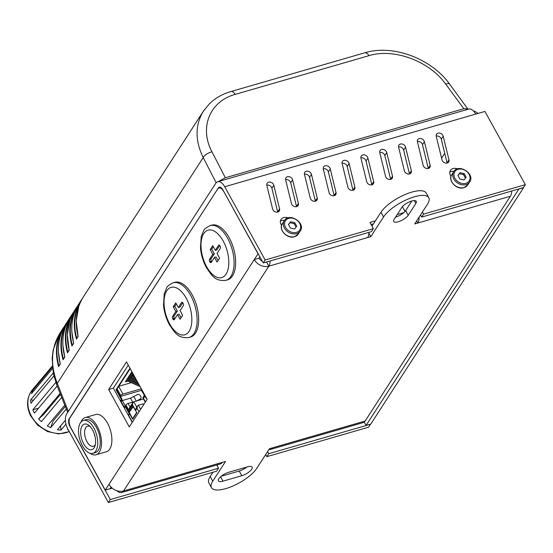 <?xml version="1.0" encoding="UTF-8"?>
<svg xmlns="http://www.w3.org/2000/svg" width="553" height="553" viewBox="0 0 553 553"><rect width="100%" height="100%" fill="white"/><g stroke="black" fill="none" stroke-linecap="round" stroke-linejoin="round"><path stroke-width="0.83" d="M73.335 312.507L72.056 314.374C65.067 325.662 63.554 338.491 67.514 352.869L69.194 350.27C65.51 335.401 67.272 322.185 74.482 310.62L76.514 307.475C69.526 318.756 68.012 331.593 71.98 345.964L73.549 343.109M69.139 350.187L67.514 352.869M67.618 352.538L69.084 350.014M59.123 334.468L53.206 349.862L52.127 358.337L53.427 373.918L56.752 384.916A7.597 2.447 -21.6 0 1 57.263 383.395C50.129 364.558 51.083 347.706 60.118 332.851L60.139 332.816M204.541 109.487L203.421 111.125C195.029 124.978 194.96 140.469 203.2 157.591L216.168 182.753M77.779 305.622L76.577 307.385M71.98 345.964L73.653 343.372C69.968 328.503 71.738 315.286 78.948 303.715L76.404 308.215M82.252 298.703L80.98 300.576C73.984 311.857 72.478 324.687 76.438 339.065L78.008 336.21M76.535 338.733L78.118 336.466C74.434 321.604 76.196 308.38 83.406 296.816L203.421 111.125L209.469 103.729C215.331 98.061 222.472 94.003 230.898 91.556M64.404 326.325L63.139 328.178C56.143 339.466 54.629 352.296 58.597 366.674L60.166 363.819M58.597 366.674L60.277 364.074C56.593 349.206 58.355 335.989 65.565 324.424L63.056 328.855M68.862 319.42L67.597 321.279C60.609 332.56 59.095 345.39 63.056 359.768L64.625 356.913M63.153 359.443L64.736 357.176C61.051 342.307 62.814 329.09 70.024 317.519L67.507 321.977M62.883 345.134L64.736 357.176L63.056 359.768M78.809 306.258L76.21 320.858L78.118 336.466L76.438 339.065M218.352 181.543L225.341 177.762L211.993 151.854C199.032 127.715 209.732 101.261 235.239 94.376L369.003 55.659A7.597 3.878 -106.1 0 0 364.655 52.832C392.962 44.088 431.444 58.556 449.644 84.153L468.004 109.273M369.003 55.659C393.978 47.924 429.308 61.051 445.759 84.18L463.808 108.727L467.838 108.893M463.808 108.727L225.341 177.762M60.498 394.379L43.818 414.273L38.689 418.967A28.486 23.171 -140 0 0 41.371 421.649L61.701 397.407M65.289 406.476L53.123 420.985L50.689 427.628A28.486 23.171 -140 0 1 47.337 425.948L64.77 405.162M57.173 385.987L34.452 413.084A28.486 23.171 -140 0 1 33.595 411.453A28.486 23.171 -140 0 1 32.848 409.808L55.818 382.42M68.088 429.494A28.486 23.171 -140 0 1 67.556 429.612L67.915 429.183M60.118 393.418L38.689 418.967M65.399 420.239L57.471 429.688A28.486 23.171 -140 0 0 60.982 430.103L60.636 425.914M65.98 424.144L60.982 430.103M66.298 409.013L50.689 427.628M52.521 368.526L31.5 393.591A28.486 23.171 -140 0 1 32.586 390.632L52.355 367.054M53.233 372.992L30.705 399.854L33.533 400.192M53.883 375.929L30.989 403.227A28.486 23.171 -140 0 1 30.705 399.854M38.592 408.142L32.848 409.808M33.567 391.123L32.586 390.632M111.042 487.075L109.95 488.762L105.243 490.124L108.989 484.324A11.392 8.959 32.9 0 0 123.568 490.953A11.392 5.813 73.9 0 1 121.57 492.543L220.391 463.939A11.392 5.813 -106.1 0 0 222.382 462.343L225.52 461.437L212.781 481.151L210.195 476.479A26.585 9.27 151.1 0 0 208.882 482.969L211.46 487.642A26.585 9.27 -28.9 0 1 212.781 481.151M416.685 220.903L417.861 223.032L414.722 223.937L427.469 204.216A26.585 9.27 -28.9 0 0 428.782 197.725A26.585 9.27 -28.9 0 0 407.824 199.149A26.585 9.27 -28.9 0 0 383.547 216.935L370.8 236.649L367.669 237.562A11.392 5.813 -106.1 0 0 368.927 232.357M211.46 487.642A26.585 9.27 -28.9 0 0 232.426 486.225A26.585 9.27 -28.9 0 0 256.696 468.439L269.442 448.718L272.581 447.812A11.392 5.813 73.9 0 1 270.59 449.409A11.392 5.813 73.9 0 1 268.979 449.444M368.899 233.2L370.8 236.649M121.57 492.543A11.392 5.813 73.9 0 1 116.932 490.732M419.112 217.142A11.392 5.813 73.9 0 1 417.861 223.032L510.405 196.239A11.392 5.813 -106.1 0 0 511.67 191.034M371.996 226.142L380.969 212.262L383.547 216.935M222.97 481.165A8.544 2.979 -28.9 0 1 218.359 480.861A8.544 2.979 -28.9 0 1 221.006 476.41A8.544 2.979 -28.9 0 1 228.707 472.29L247.53 466.843A8.544 2.979 -28.9 0 1 252.147 467.147A8.544 2.979 -28.9 0 1 249.5 471.598A8.544 2.979 -28.9 0 1 241.792 475.718L222.97 481.165L220.557 476.79M221.186 476.257L239.214 471.038A8.544 2.979 151.1 0 0 246.735 467.071M415.856 203.442L408.211 215.276A8.544 2.979 -28.9 0 1 400.407 220.993A8.544 2.979 -28.9 0 1 393.667 221.449A8.544 2.979 -28.9 0 1 394.095 219.361L401.741 207.527A8.544 2.979 -28.9 0 1 409.545 201.81A8.544 2.979 -28.9 0 1 416.278 201.354A8.544 2.979 -28.9 0 1 415.856 203.442L414.287 200.601M395.533 217.129A8.544 2.979 151.1 0 0 405.632 210.596L411.833 201.002M428.782 197.725L426.204 193.052A26.585 9.27 151.1 0 0 405.245 194.476A26.585 9.27 151.1 0 0 380.969 212.262M217.82 464.686L217.156 465.709M212.919 472.269L210.195 476.479M510.405 196.239L365.125 421.02A11.392 5.813 -106.1 0 1 363.134 422.616L270.59 449.409M270.106 260.968A11.392 5.813 73.9 0 1 268.848 266.166A11.392 8.959 -147.1 0 1 254.269 259.544L258.14 253.709M112.259 488.188L110.068 488.824L111.132 487.172M266.546 261.998L268.848 266.166L123.568 490.953L222.382 462.343M262.226 261.106A5.696 4.479 -147.1 0 1 258.977 258.182L254.269 259.544L108.989 484.324M258.977 258.182L259.855 256.82M258.016 253.744L223.73 191.379M105.243 490.124L70.839 427.787A7.597 3.878 73.9 0 1 69.948 417.612L217.619 189.126A7.597 3.878 73.9 0 1 218.947 188.061A7.597 3.878 73.9 0 1 223.612 191.414M128.248 365.111L113.344 388.158L132.229 422.368M129.284 426.923L108.644 389.526L126.485 361.918L147.126 399.314L129.284 426.923M108.644 389.526L113.344 388.158M404.996 211.37L402.446 206.711L405.024 211.384M404.92 211.419L402.418 206.698M174.7 318.957A1.707 0.871 -106.1 0 1 174.499 318.646L172.93 319.095A1.707 0.871 -106.1 0 0 173.974 319.855A1.707 0.871 -106.1 0 0 174.278 319.613L177.527 314.588L180.105 319.261L182.656 315.314L180.071 310.641L183.326 305.615A1.707 0.871 -106.1 0 0 183.119 303.321L182.953 303.009A1.707 0.871 -106.1 0 0 181.902 302.256A1.707 0.871 -106.1 0 0 181.605 302.498L182.283 302.297M174.499 318.646L174.326 318.334A1.707 0.871 -106.1 0 1 174.126 316.04L177.375 311.014L174.789 306.341L176.359 303.915M172.93 319.095L172.757 318.784L174.326 318.334M174.126 316.04L172.557 316.496A1.707 0.871 -106.1 0 0 172.757 318.784M172.557 316.496L175.806 311.47L173.22 306.791L175.771 302.85L178.356 307.523L179.919 307.074L182.746 302.698M181.087 317.74L179.096 314.132L177.527 314.588M178.356 307.523L181.605 302.498M173.22 306.791L174.789 306.341M175.806 311.47L177.375 311.014M173.158 282.783L174.72 282.327A28.486 14.544 73.9 0 1 196.612 305.65A28.486 14.544 73.9 0 1 190.564 337.054L188.995 337.51A28.486 14.544 -106.1 0 0 195.043 306.106A28.486 14.544 -106.1 0 0 173.158 282.783C168.921 284.995 166.75 286.703 166.653 287.906L164.241 293.719L163.522 305.138C164.179 312.134 166.156 318.687 169.467 324.798C174.789 332.477 177.914 338.782 188.995 337.51M211.654 261.776A1.707 0.871 -106.1 0 1 211.453 261.465L209.884 261.915A1.707 0.871 -106.1 0 0 210.935 262.668A1.707 0.871 -106.1 0 0 211.232 262.433L214.481 257.401L217.059 262.081L219.61 258.133L217.032 253.461L220.281 248.428A1.707 0.871 -106.1 0 0 220.08 246.14L219.907 245.829A1.707 0.871 -106.1 0 0 218.857 245.076A1.707 0.871 -106.1 0 0 218.559 245.318L219.237 245.117M211.453 261.465L211.281 261.147A1.707 0.871 -106.1 0 1 211.08 258.859L214.329 253.834L211.751 249.161L213.32 246.735M209.884 261.915L209.711 261.604L211.281 261.147M211.08 258.859L209.511 259.316A1.707 0.871 -106.1 0 0 209.711 261.604M209.511 259.316L212.76 254.29L210.181 249.61L212.732 245.67L215.311 250.343L216.88 249.887L219.707 245.518M218.041 260.56L216.05 256.951L214.481 257.401M215.311 250.343L218.559 245.318M210.181 249.61L211.751 249.161M212.76 254.29L214.329 253.834M210.112 225.603L211.681 225.147A28.486 14.544 73.9 0 1 233.573 248.47A28.486 14.544 73.9 0 1 227.525 279.873L225.956 280.33A28.486 14.544 -106.1 0 0 232.004 248.919A28.486 14.544 -106.1 0 0 210.112 225.603C205.875 227.815 203.704 229.523 203.608 230.725L201.202 236.539L200.476 247.958C201.133 254.954 203.117 261.507 206.428 267.617C211.744 275.29 214.875 281.601 225.956 280.33M121.542 400.939L121.252 400.413L121.985 399.28L116.648 389.616L130.197 368.651M124.971 407.153L125.372 406.109L126.361 405.743M132.367 422.153L128.6 415.331L129.81 413.457L125.939 406.448L124.584 407.761L124.148 406.98L124.778 406.801M116.648 389.616L116.019 389.796L129.962 368.229M121.985 399.28L121.356 399.46L116.019 389.796M121.252 400.413L120.623 400.593L121.356 399.46M132.692 402.121L130.508 398.16L122.31 400.566L121.052 401.374L120.623 400.593M133.162 418.483L132.658 418.628L129.81 413.464L129.181 413.637L125.31 406.628M128.227 415.116L129.181 413.637M121.052 401.374L124.148 406.98L125.372 406.109L122.31 400.566M125.172 406.49L126.499 405.992M130.508 398.16L138.167 394.227L139.888 395.022L141.16 397.33L140.649 398.713L136.391 401.264M140.441 399.093L137.538 400.704M133.349 406.393L129.222 412.393M136.791 412.628L133.045 406.483M132.658 418.628L136.48 412.711M135.464 378.19L131.642 376.455A4.555 3.581 -147.1 0 1 129.734 375.052M129.16 375.936L129.167 375.936A4.555 3.581 32.9 0 0 131.075 377.34L136.315 379.724M130.301 374.174A3.339 2.627 32.9 0 0 131.566 375.328L134.662 376.738M131.759 371.913L131.766 371.913A4.555 3.581 32.9 0 0 132.285 372.432M137.386 381.667L130.342 378.466A4.555 3.581 -147.1 0 1 128.434 377.063M127.861 377.948A4.555 3.581 32.9 0 0 129.768 379.351L138.229 383.194M129.001 376.185A3.339 2.627 32.9 0 0 130.266 377.34L136.584 380.215M130.46 373.925L130.467 373.925A4.555 3.581 32.9 0 0 132.374 375.328L134.393 376.247M132.07 377.796L131.414 377.865M133.549 374.713L132.948 374.443A4.555 3.581 -147.1 0 1 131.033 373.04M131.6 372.162A3.339 2.627 32.9 0 0 132.734 373.24M139.301 385.137L129.043 380.478A4.555 3.581 -147.1 0 1 127.135 379.075M126.561 379.959A4.555 3.581 32.9 0 0 128.469 381.363L140.144 386.671M127.702 378.197A3.339 2.627 32.9 0 0 128.967 379.351L138.499 383.692M142.771 391.427L146.241 397.711M128.967 411.923L132.976 405.715L136.861 412.759L132.658 419.271L129.616 413.762M129.077 412.137L129.457 412.026M132.976 405.715L132.457 404.782L132.962 402.48L133.805 401.782L143.504 398.976M133.646 401.844L128.096 403.448A1.901 0.664 151.1 0 0 125.89 404.893L128.884 410.312L129.381 408.017L132.962 402.48M120.409 396.425L141.395 390.349M122.331 400.559L121.791 399.577M120.291 396.218L120.727 395.54A1.901 0.664 -28.9 0 1 122.932 394.102L141.312 388.78M142.653 391.213L142.28 391.324L142.515 390.957M146.4 398.001L146.165 398.367L141.202 390.003L141.54 389.201M139.017 411.867L137.02 408.245L135.589 410.457L136.093 408.155L137.517 405.95L138.361 405.245L143.068 403.884L143.58 404.81M137.02 408.245L137.517 405.95M141.202 390.003L144.893 396.059L143.469 398.271L142.902 397.884L144.25 395.526M118.826 386.257L131.289 382.648M134.296 381.777L134.787 381.632M134.932 379.095L134.441 379.24M131.441 380.111L130.943 380.25M127.978 381.114L125.324 381.881L131.891 371.713M94.134 447.799A13.293 6.788 -106.1 0 0 94.957 446.043A13.293 6.788 -106.1 0 0 89.012 425.492A13.293 6.788 -106.1 0 0 80.938 428.955A13.293 6.788 -106.1 0 0 84.754 445.559A13.293 6.788 -106.1 0 0 94.134 447.799M90.146 426.563A10.445 5.33 -106.1 0 0 87.561 426.176A10.445 5.33 -106.1 0 0 85.342 437.686A10.445 5.33 -106.1 0 0 93.374 446.236A10.445 5.33 -106.1 0 0 95.199 444.778A10.445 5.33 -106.1 0 0 95.344 444.529M95.856 450.909A17.095 8.724 -106.1 0 0 95.33 431.112A17.095 8.724 -106.1 0 0 83.358 420.467A17.095 8.724 -106.1 0 0 79.736 439.31A17.095 8.724 -106.1 0 0 92.869 453.308A17.095 8.724 -106.1 0 0 95.856 450.909M92.869 453.308L95.379 452.575A17.095 8.724 -106.1 0 0 98.365 450.183A17.095 8.724 -106.1 0 0 97.84 430.386A17.095 8.724 -106.1 0 0 85.874 419.741L83.358 420.467M89.883 453.204A19.369 9.885 -106.1 0 0 96.008 454.766A19.369 9.885 -106.1 0 0 99.395 452.057A19.369 9.885 -106.1 0 0 98.8 429.619A19.369 9.885 -106.1 0 0 85.238 417.556A19.369 9.885 -106.1 0 0 80.897 422.153M96.008 454.766L106.363 451.773A19.369 9.885 -106.1 0 0 109.75 449.057A19.369 9.885 -106.1 0 0 109.155 426.619A19.369 9.885 -106.1 0 0 95.593 414.556L85.238 417.556M366.072 425.43L518.845 189.057L523.553 187.695L370.78 424.068L366.072 425.43L364.213 422.057M263.242 262.952L265.157 259.993L373.386 228.659L371.478 231.617L263.242 262.952L222.811 189.714A5.696 2.91 -106.1 0 0 219.32 187.197A5.696 2.91 -106.1 0 0 218.317 187.992L69.471 418.621M422.423 212.027L423.584 214.129L421.669 217.087L420.508 214.986M423.584 214.129L525.35 184.667L523.435 187.626L421.669 217.087M525.35 184.667L484.919 111.429L475.698 114.098A11.392 5.813 -106.1 0 0 468.709 109.072L217.73 181.723A11.392 5.813 73.9 0 1 224.725 186.755L265.157 259.993M108.402 502.525L216.638 471.191L218.546 468.232L110.317 499.566L108.402 502.525L67.971 429.287A11.392 5.813 73.9 0 1 66.637 414.017L215.739 183.32A11.392 5.813 73.9 0 1 217.73 181.723M473.347 110.883A11.392 8.959 -147.1 0 1 478.02 113.427M373.386 228.659L369.943 222.43L375.418 220.847M397.213 214.536L403.794 212.629M404.354 170.808L398.589 147.174A3.795 2.986 -147.1 0 1 398.886 145.1A3.795 2.986 -147.1 0 1 402.515 144.105A3.795 2.986 -147.1 0 1 405.563 147.146L411.335 170.773A3.795 2.986 -147.1 0 1 411.038 172.854A3.795 2.986 -147.1 0 1 407.402 173.849A3.795 2.986 -147.1 0 1 404.354 170.808M329.063 192.603L323.298 168.976A3.795 2.986 -147.1 0 1 323.595 166.895A3.795 2.986 -147.1 0 1 327.224 165.9A3.795 2.986 -147.1 0 1 330.272 168.942L336.044 192.575A3.795 2.986 -147.1 0 1 335.74 194.649A3.795 2.986 -147.1 0 1 332.111 195.651A3.795 2.986 -147.1 0 1 329.063 192.603M273.804 185.29L279.576 208.916A3.795 2.986 -147.1 0 1 279.272 210.997A3.795 2.986 -147.1 0 1 275.643 211.993A3.795 2.986 -147.1 0 1 272.594 208.951L266.822 185.324A3.795 2.986 -147.1 0 1 267.127 183.243A3.795 2.986 -147.1 0 1 270.756 182.248A3.795 2.986 -147.1 0 1 273.804 185.29L271.889 188.241A3.795 2.986 32.9 0 0 266.781 185.117M347.885 187.156L342.12 163.522A3.795 2.986 -147.1 0 1 342.418 161.448A3.795 2.986 -147.1 0 1 346.047 160.446A3.795 2.986 -147.1 0 1 349.095 163.488L354.867 187.121A3.795 2.986 -147.1 0 1 354.563 189.202A3.795 2.986 -147.1 0 1 350.934 190.197A3.795 2.986 -147.1 0 1 347.885 187.156M423.176 165.361L417.411 141.727A3.795 2.986 -147.1 0 1 417.709 139.646A3.795 2.986 -147.1 0 1 421.338 138.651A3.795 2.986 -147.1 0 1 424.386 141.692L430.158 165.326A3.795 2.986 -147.1 0 1 429.861 167.407A3.795 2.986 -147.1 0 1 426.225 168.402A3.795 2.986 -147.1 0 1 423.176 165.361M385.531 176.262L379.766 152.628A3.795 2.986 -147.1 0 1 380.063 150.547A3.795 2.986 -147.1 0 1 383.692 149.552A3.795 2.986 -147.1 0 1 386.741 152.593L392.512 176.227A3.795 2.986 -147.1 0 1 392.208 178.301A3.795 2.986 -147.1 0 1 388.579 179.303A3.795 2.986 -147.1 0 1 385.531 176.262M310.24 198.057L304.475 174.423A3.795 2.986 -147.1 0 1 304.772 172.342A3.795 2.986 -147.1 0 1 308.401 171.347A3.795 2.986 -147.1 0 1 311.45 174.389L317.222 198.022A3.795 2.986 -147.1 0 1 316.917 200.103A3.795 2.986 -147.1 0 1 313.288 201.098A3.795 2.986 -147.1 0 1 310.24 198.057M291.417 203.504L285.645 179.87A3.795 2.986 -147.1 0 1 285.949 177.796A3.795 2.986 -147.1 0 1 289.578 176.794A3.795 2.986 -147.1 0 1 292.627 179.836L298.399 203.469A3.795 2.986 -147.1 0 1 298.095 205.55A3.795 2.986 -147.1 0 1 294.466 206.546A3.795 2.986 -147.1 0 1 291.417 203.504M366.708 181.709L360.943 158.075A3.795 2.986 -147.1 0 1 361.24 155.994A3.795 2.986 -147.1 0 1 364.869 154.999A3.795 2.986 -147.1 0 1 367.918 158.04L373.69 181.674A3.795 2.986 -147.1 0 1 373.386 183.755A3.795 2.986 -147.1 0 1 369.757 184.75A3.795 2.986 -147.1 0 1 366.708 181.709M441.999 159.914L436.234 136.28A3.795 2.986 -147.1 0 1 436.531 134.199A3.795 2.986 -147.1 0 1 440.16 133.204A3.795 2.986 -147.1 0 1 443.209 136.245L448.981 159.879A3.795 2.986 -147.1 0 1 448.683 161.953A3.795 2.986 -147.1 0 1 445.047 162.955A3.795 2.986 -147.1 0 1 441.999 159.914M450.992 176.455L450.446 175.453A6.65 5.226 -147.1 0 1 450.432 170.407A6.65 5.226 -147.1 0 1 457.455 168.9M281.588 225.493L281.118 224.649A6.65 5.226 -147.1 0 1 281.028 219.451A6.65 5.226 -147.1 0 1 288.051 217.944M373.503 223.806L371.091 224.504M409.462 173.939A3.795 2.986 32.9 0 0 409.42 173.732L403.655 150.098A3.795 2.986 32.9 0 0 398.547 146.974M334.171 195.734A3.795 2.986 32.9 0 0 334.13 195.527L328.364 171.9A3.795 2.986 32.9 0 0 323.249 168.769M277.703 212.082A3.795 2.986 32.9 0 0 277.661 211.875L271.889 188.241M352.994 190.287A3.795 2.986 32.9 0 0 352.952 190.08L347.187 166.446A3.795 2.986 32.9 0 0 342.072 163.322M428.285 168.485A3.795 2.986 32.9 0 0 428.243 168.285L422.478 144.651A3.795 2.986 32.9 0 0 417.37 141.527M390.639 179.386A3.795 2.986 32.9 0 0 390.598 179.186L384.833 155.552A3.795 2.986 32.9 0 0 379.724 152.421M315.348 201.181A3.795 2.986 32.9 0 0 315.307 200.981L309.542 177.347A3.795 2.986 32.9 0 0 304.426 174.223M296.526 206.628A3.795 2.986 32.9 0 0 296.484 206.428L290.712 182.794A3.795 2.986 32.9 0 0 285.604 179.67M371.816 184.833A3.795 2.986 32.9 0 0 371.775 184.633L366.01 160.999A3.795 2.986 32.9 0 0 360.895 157.875M447.114 163.038A3.795 2.986 32.9 0 0 447.066 162.838L441.301 139.204A3.795 2.986 32.9 0 0 436.193 136.079M453.889 171.389A6.65 5.226 32.9 0 0 449.803 172.101M284.477 220.433A6.65 5.226 32.9 0 0 280.399 221.138M267.583 451.601L268.744 453.702L266.829 456.66L265.668 454.559M218.546 468.232L216.755 464.99M266.829 456.66L368.602 427.199L370.51 424.241L268.744 453.702M110.317 499.566L69.885 426.328A5.696 2.91 73.9 0 1 69.215 418.697M294.583 228.949L290.456 228.057L288.466 224.456L290.608 221.753L294.742 222.638L296.726 226.239L294.583 228.949M294.742 222.638L294.106 223.626L296.035 227.117M290.608 221.753L289.972 222.735L294.106 223.626M288.528 224.566L289.972 222.735M463.995 179.905L459.861 179.013L457.877 175.419L460.02 172.709L464.147 173.601L466.138 177.195L463.995 179.905M464.147 173.601L463.511 174.582L465.439 178.08M460.02 172.709L459.384 173.697L463.511 174.582M457.932 175.522L459.384 173.697M67.846 352.157C64.245 338.74 65.496 326.643 71.593 315.86M68.351 411.37L57.263 383.395L203.2 157.591A7.597 3.484 -27.3 0 1 211.993 151.854M72.305 345.252C68.703 331.841 69.955 319.738 76.051 308.961M72.077 345.639L73.59 343.295L71.807 331.323M63.381 359.056C59.786 345.639 61.03 333.542 67.127 322.758M76.763 338.353C73.169 324.936 74.413 312.839 80.51 302.056M58.922 365.955C55.328 352.544 56.572 340.441 62.669 329.664M58.694 366.342L60.215 363.998L58.424 352.033M230.822 91.577A7.597 3.878 73.9 0 1 230.891 91.556A7.597 3.878 73.9 0 1 235.239 94.376M445.759 84.18A7.597 2.806 -36.3 0 1 449.644 84.153M69.215 431.527A28.486 23.171 -140 0 1 30.754 414.84A28.486 23.171 -140 0 1 32.461 389.72C26.724 397.289 26.067 405.916 30.484 415.6L37.542 425.084L47.53 431.575L58.749 433.925L69.27 431.63M239.214 471.038L241.792 475.718M405.632 210.596L408.211 215.276M367.669 237.562L268.848 266.166M272.581 447.812L365.125 421.02M169.653 323.871A24.685 12.601 73.9 0 1 172.398 287.104A24.685 12.601 73.9 0 1 191.767 322.192A24.685 12.601 73.9 0 1 169.653 323.871M206.615 266.691A24.685 12.601 73.9 0 1 209.352 229.924A24.685 12.601 73.9 0 1 228.721 265.011A24.685 12.601 73.9 0 1 206.615 266.691M133.764 396.501L136.28 401.063M131.075 377.34L131.642 376.455M129.768 379.351L130.342 378.466M132.374 375.328L132.948 374.443M128.469 381.363L129.043 380.478M133.805 401.782L136.757 407.126M132.457 404.782L128.884 410.312M120.727 395.54L117.084 388.939M141.997 390.024L141.762 390.39M143.469 398.271L145.467 401.893M140.635 409.365L138.361 405.245M122.932 394.102L118.701 386.436M128.096 403.448L130.045 406.987M220.585 187.336L218.317 187.992M475.698 114.098L224.725 186.755M448.981 159.879L447.066 162.838M443.209 136.245L441.301 139.204M373.69 181.674L371.775 184.633M367.918 158.04L366.01 160.999M298.399 203.469L296.484 206.428M292.627 179.836L290.712 182.794M317.222 198.022L315.307 200.981M311.45 174.389L309.542 177.347M392.512 176.227L390.598 179.186M386.741 152.593L384.833 155.552M430.158 165.326L428.243 168.285M424.386 141.692L422.478 144.651M354.867 187.121L352.952 190.08M349.095 163.488L347.187 166.446M279.576 208.916L277.661 211.875M336.044 192.575L334.13 195.527M330.272 168.942L328.364 171.9M411.335 170.773L409.42 173.732M405.563 147.146L403.655 150.098M441.584 158.213L444.743 153.319M296.581 233.636A9.498 7.466 32.9 0 0 300.251 230.995C306.162 223.039 289.136 212.041 284.304 220.688A9.498 7.466 32.9 0 0 286.053 230.311A9.498 7.466 32.9 0 0 296.581 233.636M296.47 232.364A8.544 6.719 -147.1 0 1 284.553 223.612A8.544 6.719 -147.1 0 1 296.774 220.073A8.544 6.719 -147.1 0 1 296.47 232.364M300.251 230.995L298.344 233.954A9.498 7.466 -147.1 0 1 294.666 236.594A9.498 7.466 -147.1 0 1 284.145 233.269A9.498 7.466 -147.1 0 1 282.396 223.647L284.304 220.688M465.985 184.591A9.498 7.466 32.9 0 0 469.663 181.951C475.566 174.001 458.541 162.997 453.709 171.644A9.498 7.466 32.9 0 0 455.465 181.266A9.498 7.466 32.9 0 0 465.985 184.591M465.875 183.32A8.544 6.719 -147.1 0 1 453.958 174.568A8.544 6.719 -147.1 0 1 466.186 171.029A8.544 6.719 -147.1 0 1 465.875 183.32M469.663 181.951L467.748 184.909A9.498 7.466 -147.1 0 1 464.078 187.55A9.498 7.466 -147.1 0 1 453.55 184.225A9.498 7.466 -147.1 0 1 451.801 174.603L453.709 171.644M69.139 350.215L67.293 334.669L69.885 320.076M72.084 314.394L73.162 312.804M81.035 300.486L78.948 303.715M72.118 314.284L70.024 317.519M67.653 321.189L65.565 324.424M63.194 328.088L60.118 332.851M76.542 307.496L77.614 305.92M67.625 321.3L68.69 319.724M81.008 300.59L82.086 299M63.16 328.199L64.231 326.623M56.752 384.923L67.653 412.441M230.891 91.556L364.648 52.832M52.265 366.1L32.461 389.72M218.947 188.061L220.882 187.502M142.902 397.884L145.273 402.183M94.321 434.001A3.989 3.989 0 0 0 94.902 436.006M298.344 233.954L294.5 236.725C287.214 239.325 278.028 229.377 282.396 223.647M467.748 184.909L463.912 187.681C456.619 190.28 447.432 180.333 451.801 174.603"/></g></svg>
